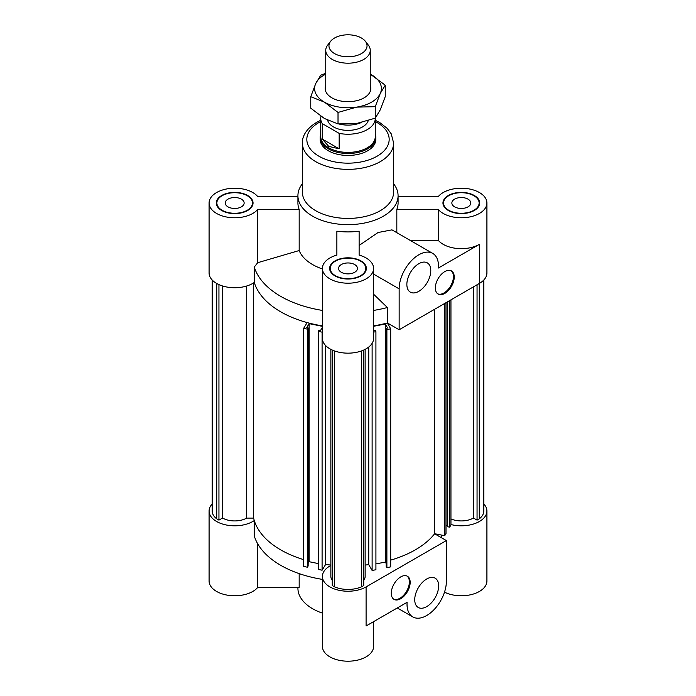<?xml version="1.0" encoding="UTF-8"?>
<svg xmlns="http://www.w3.org/2000/svg" width="696" height="696" viewBox="0 0 696 696"><rect width="100%" height="100%" fill="white"/><g stroke="black" fill="none" stroke-linecap="round" stroke-linejoin="round"><path stroke-width="1.04" d="M212.202 503.965A25.595 14.781 180 0 0 209.087 511.029A25.595 14.781 180 0 0 225.922 524.914A25.595 14.781 180 0 0 254.284 520.538A95.152 54.932 180 0 0 303.63 559.627A95.152 54.932 180 0 1 253.64 518.102L253.64 282.889M246.68 286.012L246.68 518.102A17.139 9.892 180 0 1 222.563 518.033L218.944 520.121L216.717 518.833A22.481 12.98 180 0 1 212.202 511.029L212.202 280.027M253.64 518.102L246.68 518.102M216.717 518.833L216.717 283.49M218.944 520.121L218.944 284.612M222.563 518.033L222.563 285.978M373.595 332.114L375.918 331.661L375.918 569.737L372.116 570.468L368.741 564.647A95.152 54.932 180 0 1 365.139 565.065M368.741 564.647L368.741 347.043M322.405 327.398L320.525 330.461L319.055 330.165L318.316 331.374L318.316 569.441L322.091 570.215L325.641 564.43A95.152 54.932 180 0 0 330.861 565.065A95.152 54.932 180 0 1 325.641 564.43L325.641 345.573M257.738 209.418L299.176 209.418L299.176 250.543L257.738 262.688L257.738 209.418A25.595 14.781 180 0 1 228.975 217.404A25.595 14.781 180 0 1 209.087 202.997L209.087 272.962A25.595 14.781 0 0 0 225.922 286.848A25.595 14.781 0 0 0 254.284 282.463A95.152 54.932 0 0 0 307.171 322.587L303.63 328.373L307.406 329.138L308.145 327.929L306.675 327.633L309.128 323.631L322.405 326.346M308.145 327.929L308.145 566.005L307.406 567.214L303.63 566.44L303.63 328.373M307.406 567.214L307.406 329.138M318.316 563.577L309.128 561.707L308.145 563.308M309.128 561.707L309.128 323.631M318.316 331.374L322.091 332.149L322.405 331.635M322.091 570.215L322.091 332.149M372.116 570.468L372.116 343.337M375.918 331.661L375.214 330.443L373.595 330.496M373.595 326.285L385.332 324.014L387.663 328.042L386.184 328.321L386.889 329.539L390.691 328.808L387.315 322.988A95.152 54.932 0 0 0 387.394 322.97L387.394 307.519L373.595 294.208M386.184 563.56L385.332 562.09L375.918 563.908M385.332 562.09L385.332 324.014M390.691 328.808L390.691 566.875L386.889 567.614L386.184 566.396L386.184 328.321M386.889 567.614L386.889 329.539M365.139 349.357L365.139 576.453A17.139 9.892 180 0 1 363.738 580.368M361.511 350.941L361.511 586.832A22.481 12.98 180 0 1 334.489 586.832L332.262 585.545L332.262 350.036M363.738 350.036L363.738 585.545L361.511 586.832M332.262 580.368A17.139 9.892 180 0 1 330.861 576.453L330.861 349.357M334.489 586.832L334.489 350.941M447.563 301.803L447.563 526.742L449.677 527.15L450.947 524.958L450.947 299.845M449.677 527.15L449.677 300.585M446.005 525.489L447.563 525.793M390.691 560.123A95.152 54.932 0 0 0 434.643 533.736L444.727 535.676L446.005 533.484L446.005 302.699M444.727 535.676L444.727 303.439M446.362 540.566L366.096 586.902L366.096 625.974L407.082 602.318A27.823 16.06 120 0 0 412.78 616.908A27.823 16.06 120 0 0 434.217 609.452A27.823 16.06 120 0 0 446.362 581.456L446.362 540.566L434.608 533.78A95.152 54.932 180 0 0 434.643 533.736L434.643 309.259M450.947 518.912A17.139 9.892 0 0 0 473.437 518.033L473.437 286.865M473.437 518.033L477.056 520.121L477.056 284.777M477.056 520.121L479.283 518.833A22.481 12.98 0 0 0 483.798 511.029L483.798 280.027M479.283 283.49L479.283 518.833M241.373 206.86A9.457 5.464 180 0 1 231.063 208.043A9.457 5.464 180 0 1 225.226 202.997A9.457 5.464 180 0 1 234.683 197.534A9.457 5.464 180 0 1 244.139 202.997A9.457 5.464 180 0 1 241.373 206.86M354.69 272.275A9.457 5.464 180 0 1 344.381 273.467A9.457 5.464 180 0 1 338.543 268.421A9.457 5.464 180 0 1 348 262.957A9.457 5.464 180 0 1 357.457 268.421A9.457 5.464 180 0 1 354.69 272.275M468.008 206.86A9.457 5.464 180 0 1 457.698 208.043A9.457 5.464 180 0 1 451.861 202.997A9.457 5.464 180 0 1 461.317 197.534A9.457 5.464 180 0 1 470.774 202.997A9.457 5.464 180 0 1 468.008 206.86M444.788 271.597A13.354 7.708 -60 0 1 451.469 270.935A13.354 7.708 -60 0 1 451.469 286.361A13.354 7.708 -60 0 1 438.115 294.069A13.354 7.708 -60 0 1 436.07 283.368A13.354 7.708 -60 0 1 444.788 271.597M437.732 293.816A13.354 7.708 120 0 0 450.686 285.899A13.354 7.708 120 0 0 451.06 270.727M418.827 263.697A16.913 9.77 -60 0 1 427.283 262.853A16.913 9.77 -60 0 1 427.283 282.385A16.913 9.77 -60 0 1 410.362 292.155A16.913 9.77 -60 0 1 407.769 278.6A16.913 9.77 -60 0 1 418.827 263.697M438.262 240.311A25.595 14.781 0 0 0 479.413 244.34L438.436 268.004A27.823 16.06 120 0 0 432.738 253.414A27.823 16.06 120 0 0 411.293 260.861A27.823 16.06 120 0 0 399.147 288.866L399.147 329.756L479.413 283.411A25.595 14.781 0 0 0 486.913 272.962L486.913 202.997A25.595 14.781 180 0 1 467.025 217.404A25.595 14.781 180 0 1 438.262 209.418L438.262 240.311L410.048 240.311M486.913 202.997A25.595 14.781 180 0 0 467.025 188.59A25.595 14.781 180 0 0 438.262 196.568L398.077 196.568M359.127 255.11A25.595 14.781 180 0 1 373.595 268.421A25.595 14.781 180 0 1 348 283.194A25.595 14.781 180 0 1 322.405 268.421A25.595 14.781 180 0 1 336.873 255.11L336.873 231.185A50.077 28.91 0 0 0 359.127 231.185L359.127 255.11L359.127 245.444L378.05 232.516L391.952 229.863L432.738 253.414M399.147 329.756L387.394 322.97A95.152 54.932 0 0 1 373.595 325.876M373.595 310.425A95.152 54.932 0 0 0 387.394 307.519M322.405 268.421L322.405 338.387A25.595 14.781 0 0 0 348 353.159A25.595 14.781 0 0 0 373.595 338.387L373.595 268.421M257.738 262.688L254.284 267.02L254.284 282.463A95.152 54.932 0 0 0 322.405 325.876M320.177 137.451L320.177 139.391A27.823 16.06 0 0 0 348 155.452A27.823 16.06 0 0 0 375.823 139.391L375.823 137.451A27.823 16.06 180 0 1 358.649 152.285A27.823 16.06 180 0 1 328.329 148.805A27.823 16.06 180 0 1 320.177 137.451A27.823 16.06 180 0 1 320.734 134.25M448.729 195.724A17.809 10.283 0 0 0 443.509 202.997A17.809 10.283 0 0 0 461.317 213.272A17.809 10.283 0 0 0 479.126 202.997A17.809 10.283 0 0 0 468.13 193.497A17.809 10.283 0 0 0 448.729 195.724M443.509 204.041A18.366 10.605 0 0 0 443.23 204.815M479.405 204.815A18.366 10.605 0 0 0 479.126 204.041M448.328 195.498A18.366 10.605 180 0 1 468.347 193.201A18.366 10.605 180 0 1 479.683 202.997A18.366 10.605 180 0 1 461.317 213.594A18.366 10.605 180 0 1 442.952 202.997A18.366 10.605 180 0 1 448.328 195.498M360.589 261.148A17.809 10.283 0 0 0 341.188 258.921A17.809 10.283 0 0 0 330.191 268.421A17.809 10.283 0 0 0 348 278.696A17.809 10.283 0 0 0 365.809 268.421A17.809 10.283 0 0 0 360.589 261.148M330.191 269.465A18.366 10.605 0 0 0 329.913 270.231M366.087 270.231A18.366 10.605 0 0 0 365.809 269.465M360.98 260.922A18.366 10.605 180 0 1 366.366 268.421A18.366 10.605 180 0 1 348 279.018A18.366 10.605 180 0 1 329.634 268.421A18.366 10.605 180 0 1 340.97 258.625A18.366 10.605 180 0 1 360.98 260.922M396.824 232.681L396.824 209.418A50.077 28.91 0 0 0 398.077 202.997L398.077 195.724A50.077 28.91 0 0 0 393.631 183.805M396.824 209.418L438.262 209.418M336.873 231.185L336.873 255.11M299.176 250.543A50.077 28.91 0 0 0 322.405 268.969M254.284 267.02A95.152 54.932 0 0 0 322.405 310.425M247.271 210.262A17.809 10.283 0 0 0 252.491 202.997A17.809 10.283 0 0 0 234.683 192.714A17.809 10.283 0 0 0 216.874 202.997A17.809 10.283 0 0 0 227.87 212.489A17.809 10.283 0 0 0 247.271 210.262M252.77 204.815A18.366 10.605 0 0 0 252.491 204.041M216.874 204.041A18.366 10.605 0 0 0 216.595 204.815M247.672 210.488A18.366 10.605 180 0 1 227.653 212.793A18.366 10.605 180 0 1 216.317 202.997A18.366 10.605 180 0 1 234.683 192.392A18.366 10.605 180 0 1 253.048 202.997A18.366 10.605 180 0 1 247.672 210.488M209.087 202.997A25.595 14.781 180 0 1 228.975 188.59A25.595 14.781 180 0 1 257.738 196.568L297.923 196.568M302.368 183.805A50.077 28.91 0 0 0 297.923 195.724L297.923 202.997A50.077 28.91 0 0 0 299.176 209.418M297.923 195.724A50.077 28.91 0 0 0 348 224.643A50.077 28.91 0 0 0 398.077 195.724M320.734 120.269L316.654 122.357C305.152 129.265 302.064 137.721 302.368 143.019L302.368 192.087A45.632 26.344 0 0 0 348 218.431A45.632 26.344 0 0 0 393.631 192.087L393.631 143.019L391.204 133.789L387.15 128.334L379.981 122.731L375.266 120.269M400.722 598.717A13.354 7.708 -60 0 1 394.049 599.378A13.354 7.708 -60 0 1 394.049 583.961A13.354 7.708 -60 0 1 407.404 576.245A13.354 7.708 -60 0 1 409.448 586.945A13.354 7.708 -60 0 1 400.722 598.717M393.666 599.134A13.354 7.708 120 0 0 399.939 598.264A13.354 7.708 120 0 0 408.552 586.85A13.354 7.708 120 0 0 406.995 576.044M426.691 606.625A16.913 9.77 -60 0 1 418.235 607.46A16.913 9.77 -60 0 1 418.235 587.929A16.913 9.77 -60 0 1 435.148 578.159A16.913 9.77 -60 0 1 437.74 591.713A16.913 9.77 -60 0 1 426.691 606.625M299.176 573.626L299.176 587.424L257.738 587.424L257.738 543.854M322.405 613.124A50.077 28.91 180 0 1 297.923 588.268L297.923 587.424M322.405 579.385A95.152 54.932 180 0 1 254.284 535.981L254.284 520.538M441.716 535.102L441.716 535.981A95.152 54.932 180 0 1 441.186 537.573M483.798 503.965A25.595 14.781 180 0 1 486.913 511.029A25.595 14.781 180 0 1 450.947 524.54M366.096 586.902A25.595 14.781 180 0 1 338.204 590.104A25.595 14.781 180 0 1 322.405 576.453A25.595 14.781 180 0 1 330.861 565.483M209.087 511.029L209.087 581.003A25.595 14.781 0 0 0 228.975 595.402A25.595 14.781 0 0 0 257.738 587.424M322.405 576.453L322.405 646.419A25.595 14.781 0 0 0 348 661.2A25.595 14.781 0 0 0 373.595 646.419L373.595 621.65M444.509 592.148A25.595 14.781 0 0 0 471.923 594.445A25.595 14.781 0 0 0 486.913 581.003L486.913 511.029M334.532 53.575A19.044 10.997 180 0 1 330.617 41.308A19.044 10.997 180 0 1 348 34.8A19.044 10.997 180 0 1 365.383 41.308A19.044 10.997 180 0 1 358.797 54.853A19.044 10.997 180 0 1 334.532 53.575M330.617 41.308L327.685 45.092A22.255 12.85 0 0 0 325.745 50.338A22.255 12.85 0 0 0 332.262 59.421A22.255 12.85 0 0 0 356.517 62.214A22.255 12.85 0 0 0 370.255 50.338A22.255 12.85 0 0 0 368.315 45.092L365.383 41.308M339.013 124.01A22.255 12.85 0 0 0 361.102 122.635M339.17 148.831L328.721 146.377L322.204 139.035L339.17 148.831L339.17 133.38L322.204 123.584A27.266 15.738 180 0 1 320.734 118.485A27.266 15.738 180 0 1 320.986 116.362M322.204 139.035L322.204 123.584M310.764 96.701L315.749 83.511A33.391 19.279 0 0 0 324.388 102.129A33.391 19.279 0 0 0 356.639 107.123L338.021 112.439L324.388 102.129L310.764 96.701L310.764 108.184L324.388 118.485L338.021 123.923L356.639 123.479L375.257 118.163A27.266 15.738 180 0 1 375.266 118.485A27.266 15.738 180 0 1 339.17 133.38M375.266 118.485L375.266 136.66A27.266 15.738 180 0 1 358.431 151.206A27.266 15.738 180 0 1 328.721 147.796A27.266 15.738 180 0 1 320.734 136.66L320.734 118.485M368.228 120.704A20.584 11.884 180 0 1 354.064 129.847A20.584 11.884 180 0 1 333.445 126.889A20.584 11.884 180 0 1 327.625 120.208M375.266 134.25A27.823 16.06 180 0 1 375.823 137.451M370.255 85.608A22.811 13.172 180 0 1 365.992 96.596A22.811 13.172 180 0 1 342.093 101.224A22.811 13.172 180 0 1 330.008 96.596A22.811 13.172 180 0 1 325.745 85.608M325.745 74.133A33.391 19.279 0 0 0 315.749 83.511L320.743 75.203L325.745 73.332M371.612 74.872A33.391 19.279 0 0 0 370.255 74.133L385.236 85.173L380.251 93.49A33.391 19.279 0 0 0 371.612 74.872M380.251 93.49L375.257 106.679L356.639 107.123A33.391 19.279 0 0 0 380.251 93.49M375.257 106.679L375.257 118.163L380.251 109.846L385.236 96.666L385.236 85.173M338.021 123.923L338.021 112.439M479.413 244.34L479.413 283.411M399.147 288.866L373.595 274.111M302.368 143.019A45.632 26.344 0 0 0 348 169.363A45.632 26.344 0 0 0 393.631 143.019M320.734 121.574A41.177 23.777 0 0 0 318.881 122.574A41.177 23.777 0 0 0 319.49 156.539A41.177 23.777 0 0 0 378.285 155.495A41.177 23.777 0 0 0 375.266 121.574M443.509 202.997L443.509 205.581M479.126 202.997L479.126 205.581M330.191 268.421L330.191 271.005M365.809 268.421L365.809 271.005M216.874 202.997L216.874 205.581M252.491 202.997L252.491 205.581M412.78 616.908L397.294 607.965M325.745 50.338L325.745 91.394M370.255 50.338L370.255 91.394"/></g></svg>
